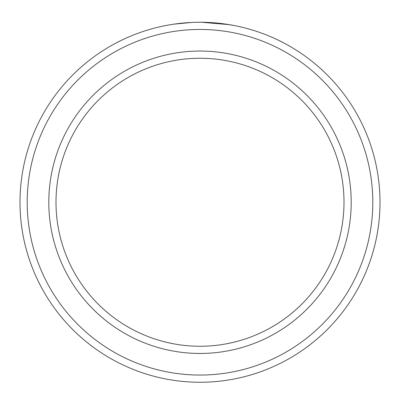 <?xml version="1.0" encoding="UTF-8"?>
<svg xmlns="http://www.w3.org/2000/svg" width="400" height="400" viewBox="0 0 400 400"><rect width="100%" height="100%" fill="white"/><g stroke="black" fill="none" stroke-linecap="round" stroke-linejoin="round"><path stroke-width="0.6" d="M178.995 23.485L176.25 23.825M175.07 23.99L174.16 24.115M173.89 24.155L191.605 22.45M234.23 25.54L225.985 24.14L201.54 22.26L229.19 24.635M372.8 202.255A172.8 172.8 0 0 0 200 29.455A172.8 172.8 0 0 0 27.2 202.255A172.8 172.8 0 0 0 200 375.055A172.8 172.8 0 0 0 372.8 202.255M20 202.255A180 180 0 0 1 200 22.255A180 180 0 0 1 380 202.255A180 180 0 0 1 200 382.255A180 180 0 0 1 20 202.255M344 202.255A144 144 0 0 0 200 58.255A144 144 0 0 0 56 202.255A144 144 0 0 0 200 346.255A144 144 0 0 0 344 202.255M351.2 202.255A151.2 151.2 0 0 1 200 353.455A151.2 151.2 0 0 1 48.8 202.255A151.2 151.2 0 0 1 200 51.055A151.2 151.2 0 0 1 351.2 202.255"/></g></svg>
